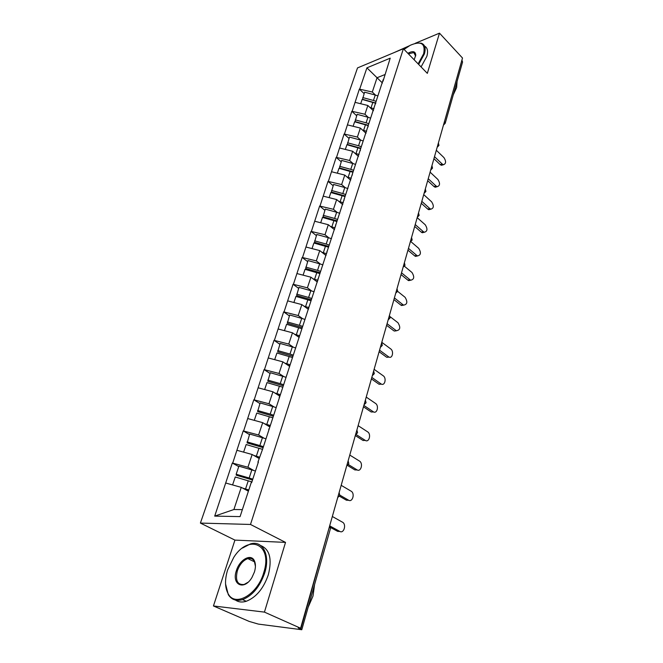 <?xml version="1.0" encoding="UTF-8"?>
<svg xmlns="http://www.w3.org/2000/svg" width="663" height="663" viewBox="0 0 663 663"><rect width="100%" height="100%" fill="white"/><g stroke="black" fill="none" stroke-linecap="round" stroke-linejoin="round"><path stroke-width="0.99" d="M213.445 605.965L264.438 612.115L285.521 542.392L234.934 540.105L213.445 605.965L249.139 621.405L258.321 624.09L301.781 629.734L298.234 627.919L300.604 628.234L462.509 58.029L439.486 33.15L415.162 43.344M234.934 540.105L200.4 523.074L357.514 67.916L403.394 48.706L250.498 524.458L200.4 523.074M409.27 45.822L393.996 52.642M248.401 491.208L241.249 487.363L233.898 509.524L214.704 516.112L240.081 516.601L251.211 482.623L251.658 482.614L258.413 461.987L257.965 462.003L258.098 462.931M214.704 516.112L232.315 463.023L238.746 466.586M253.763 470.49L247.921 467.224L232.315 463.023M232.738 463.006L243.23 430.909L249.503 434.588M264.04 438.193L258.603 434.994L243.23 430.909M243.644 430.884L253.805 399.781L259.929 403.56M274.059 406.916L268.963 403.75L253.805 399.781M254.219 399.739L264.056 369.598L270.048 373.468M283.822 376.584L279.007 373.451L264.056 369.598M264.479 369.54L274.01 340.31L279.861 344.263M293.328 347.172L288.753 344.064L274.01 340.31M274.424 340.235L283.673 311.875L289.391 315.903M302.577 318.63L298.209 315.53L283.673 311.875M284.087 311.792L293.054 284.261L298.64 288.372M311.577 290.916L307.4 287.825L293.054 284.261M293.46 284.17L302.162 257.443L307.64 261.612M320.337 263.99L316.326 260.907L302.162 257.443M302.577 257.335L311.022 231.37L316.375 235.605M328.865 237.826L324.994 234.743L311.022 231.37M311.436 231.254L319.641 206.019L324.878 210.312M337.16 212.392L333.431 209.309L319.641 206.019M320.047 205.895L328.019 181.364L333.149 185.706M345.241 187.654L341.627 184.571L328.019 181.364M328.417 181.231L336.166 157.363L341.196 161.755M353.106 163.579L349.608 160.496L336.166 157.363M336.572 157.23L344.105 134.009L349.028 138.443M360.771 140.15L357.382 137.067L344.105 134.009M344.503 133.868L351.829 111.268L356.661 115.743M368.238 117.326L364.94 114.251L351.829 111.268M352.227 111.119L359.354 89.115L364.095 93.624M375.515 95.107L372.308 92.024L359.354 89.115M359.752 88.958L366.921 67.841L390.217 58.17L383.015 81.276M257.965 462.003L262.681 448.95L383.189 79.643M259.117 458.481L252.139 454.503L247.921 467.224M252.139 454.503L237.047 450.326M269.51 426.757L262.697 422.662L258.603 434.994M262.697 422.662L247.821 418.585M268.772 429.011L268.871 430.022M279.579 396.002L272.932 391.792L268.963 403.75M272.932 391.792L258.272 387.822M279.231 397.054L279.305 398.14M289.375 366.175L282.852 361.857L279.007 373.451M282.852 361.857L268.399 357.979M289.375 366.092L289.424 367.244M299.179 337.434L292.482 332.801L288.753 344.064M292.482 332.801L278.236 329.014M299.204 336.075L299.22 337.285M308.378 309.323L301.839 304.599L298.209 315.53M301.839 304.599L287.783 300.894M308.743 306.961L308.734 308.229M317.312 282.007L310.922 277.2L307.4 287.825M310.922 277.2L297.057 273.587M317.991 278.717L317.967 280.035M326.005 255.47L319.74 250.589L316.326 260.907M319.74 250.589L306.066 247.05M326.975 251.285L326.925 252.653M334.45 229.663L328.318 224.716L324.994 234.743M328.318 224.716L314.826 221.26M335.702 224.649L335.627 226.066M342.663 204.569L336.663 199.555L333.431 209.309M336.663 199.555L323.345 196.173M344.172 198.767L344.08 200.226M350.652 180.154L344.777 175.082L341.627 184.571M344.777 175.082L331.633 171.767M352.409 173.607L352.302 175.107M358.426 156.393L352.675 151.263L349.608 160.496M352.675 151.263L339.696 148.023M360.423 149.142L360.299 150.683M366.001 133.255L360.357 128.075L357.382 137.067M360.357 128.075L347.545 124.901M368.222 125.348L368.073 126.915M373.377 110.721L367.849 105.492L364.94 114.251M367.849 105.492L355.194 102.384M375.805 102.185L375.648 103.793M444.45 121.627L461.846 60.341M462.086 60.598L462.559 62.065L445.213 123.301L444.699 121.884L444.011 123.177M382.443 83.016L377.048 77.737L372.308 92.024M384.838 74.604L377.048 77.737L366.921 67.841M264.438 612.115L300.604 628.234M285.521 542.392L250.498 524.458M403.394 48.706L427.328 73.361L439.486 33.15M233.898 509.524L242.368 509.623M241.249 487.363L225.926 483.07M366.208 124.586L366.738 125.083M359.313 147.708L360.1 148.413M352.36 171.51L352.94 172.015M373.476 110.406L372.722 110.099M375.722 103.03L362.528 99.293L364.584 92.165L375.25 95.033L373.46 100.461L362.76 97.577M442.793 164.913L441.417 165.319L440.157 164.606L442.18 164.001L443.448 164.714C446.1 163.761 446.274 161.391 443.961 157.62L436.32 150.252M377.86 95.895L375.25 95.033M376.087 101.331L373.46 100.461M374.015 108.782L369.954 107.481M375.697 103.254L362.147 99.417L360.697 103.735M442.18 164.001L434.505 156.65M440.157 164.606L433.934 158.664M366.109 132.931L365.296 132.608M368.238 125.29L355.045 121.569L357.133 114.326L367.932 117.243L366.1 122.821L355.269 119.887M436.693 186.825L435.201 187.239L434.016 186.568L436.055 185.996L437.24 186.668C440.05 185.739 440.257 183.336 437.878 179.449L430.105 172.156M370.584 118.122L367.932 117.243M368.761 123.699L366.1 122.821M366.631 131.34L362.479 130.014M368.197 125.605L354.63 121.777L353.114 126.277M436.055 185.996L428.24 178.72M434.016 186.568L427.676 180.684M358.534 156.054L357.664 155.714M360.73 148.222L347.362 144.435L349.484 137.084L360.423 140.05L358.542 145.769L347.569 142.794M430.436 209.284L428.828 209.707L427.726 209.085L429.781 208.538L430.875 209.168C433.834 208.273 434.091 205.828 431.646 201.834L423.723 194.615M363.117 140.937L360.423 140.05M361.236 146.664L358.542 145.769M359.048 154.504L354.804 153.153M360.606 148.603L346.915 144.725L345.34 149.432M429.781 208.538L421.817 201.345M427.726 209.085L421.27 203.268M350.76 179.806L349.832 179.449M353.023 171.758L339.481 167.913L341.636 160.446L352.716 163.471L350.777 169.347L339.663 166.314M424.022 232.323L422.281 232.746L421.278 232.166L423.342 231.669L424.345 232.241C427.461 231.387 427.768 228.901 425.256 224.782L417.184 217.655M355.443 164.366L352.716 163.471M353.512 170.242L350.777 169.347M351.257 178.306L346.915 176.922M352.865 172.239L338.992 168.303L337.343 173.209M423.342 231.669L415.22 224.558M421.278 232.166L414.69 226.423M342.779 204.212L341.768 203.823M345.1 195.95L331.376 192.038L333.564 184.455L344.793 187.53L342.804 193.563L331.541 190.48M417.433 255.959L415.552 256.374L414.657 255.852L416.737 255.388L417.632 255.91C420.922 255.106 421.278 252.578 418.701 248.327L410.878 241.63M347.901 188.565L344.793 187.53M345.58 194.474L342.804 193.563M343.252 202.754L338.801 201.345M344.909 196.521L330.854 192.519L329.138 197.64M416.737 255.388L408.458 248.376M414.657 255.852L407.944 250.183M334.566 229.299L333.481 228.884M336.961 220.804L323.047 216.826L325.276 209.118L336.655 212.251L334.616 218.459L323.196 215.309M410.67 280.209L408.648 280.623L407.869 280.159L409.958 279.736L410.745 280.2C414.209 279.438 414.624 276.869 411.98 272.493L404.471 266.277M339.804 213.295L336.655 212.251M337.426 219.37L334.616 218.459M335.03 227.881L330.456 226.439M336.738 221.483L322.491 217.414L320.693 222.76M409.958 279.736L401.521 272.816M407.869 280.159L401.024 274.565M418.121 63.872L423.665 53.703C425.605 43.402 421.104 40.609 410.173 45.324L404.074 49.41M416.87 43.02L421.262 43.186C424.966 44.562 426.011 48.126 424.411 53.877L418.643 64.41M407.844 53.289C412.883 50.637 415.519 51.275 415.742 55.203L414.16 59.794M415.626 56.09L413.811 52.568L408.375 53.836M457.072 81.441L456.625 87.566L453.293 94.784M424.535 46.062C427.536 47.753 428.298 51.192 426.823 56.405L421.08 66.922M227.658 569.857C224.649 579.644 224.832 587.65 228.229 593.891C235.232 607.424 257.634 594.438 263.733 572.691C273.123 544.24 248.791 533.433 233.774 557.351L227.658 569.857M242.393 548.102L250.49 543.9C262.705 540.13 270.529 554.956 264.694 572.965C259.871 586.772 252.487 595.656 242.55 599.625C236.301 601.407 231.553 599.758 228.312 594.67L225.544 583.896M236.418 570.545C239.608 559.655 250.929 553.282 254.319 560.633C255.752 563.608 255.794 567.387 254.451 571.962L251.998 577.398C244.224 591.015 231.263 584.882 236.418 570.545M255.429 566.235L254.368 561.395C252.926 558.818 250.747 557.89 247.829 558.611C243.18 560.293 239.691 564.362 237.346 570.81C235.15 580.548 237.412 585.106 244.141 584.468L247.97 582.305M314.552 584.667L313.002 596.062L308.154 607.25M260.799 545.599C269.717 549.312 272.236 559.017 268.349 574.713C263.559 588.487 256.2 597.346 246.263 601.283C242.086 602.551 238.481 602.153 235.448 600.073M326.13 255.089L324.945 254.642M328.591 246.354L314.486 242.31L316.757 234.478L328.284 237.661L326.188 244.05L314.618 240.843M403.701 305.137L401.554 305.502L400.891 305.113L403.005 304.731L403.668 305.121C407.314 304.425 407.786 301.814 405.076 297.289L397.626 291.339M331.483 238.721L328.284 237.661M329.039 244.979L326.188 244.05M326.577 253.722L321.862 252.238M328.334 247.142L313.889 243.006L312.016 248.592M403.005 304.731L394.394 297.919M400.891 305.113L393.913 299.601M317.444 281.609L316.152 281.137M319.98 272.634L305.684 268.523L307.988 260.559L319.682 263.808L317.519 270.371L305.792 267.106M396.499 330.771L394.27 331.052L396.391 330.721C400.237 330.083 400.767 327.431 397.982 322.757L390.142 316.715M322.922 264.877L319.682 263.808M320.42 271.308L317.519 270.371M317.875 280.3L313.019 278.783M319.69 273.537L305.046 269.327L303.082 275.162M395.861 330.398L387.068 323.701M393.731 330.729L386.612 325.318M308.51 308.908L307.102 308.394M311.129 299.676L296.626 295.491L298.972 287.386L310.831 290.701L308.602 297.455L296.709 294.132M389.098 357.092L386.778 357.291L388.916 357.009C392.397 359.006 394.104 351.183 390.706 348.912L381.789 342.307M314.121 291.778L310.831 290.701M311.544 298.4L308.602 297.455M308.734 307.591L303.911 306.091M310.79 300.695L295.938 296.411L293.891 302.502M388.518 356.76L379.551 350.197M386.38 357.05L379.112 351.738M299.22 336.97L297.762 336.456M302.013 327.505L287.303 323.246L289.69 315L301.715 318.381L299.427 325.334L287.361 321.945M381.49 384.15L379.079 384.258L381.233 384.018C384.822 386.247 386.778 378.076 383.222 375.788L374.123 369.324M305.055 319.475L301.715 318.381M302.411 326.295L299.427 325.334M299.336 335.685L294.513 334.202M301.632 328.657L286.573 324.298L284.427 330.663M380.976 383.86L371.819 377.429M378.822 384.092L371.404 378.896M289.466 365.81L288.123 365.346M292.632 356.164L277.706 351.829L280.134 343.442L292.333 346.882L289.971 354.05L277.731 350.586M373.65 411.963L371.164 411.972L373.327 411.789C377.032 414.267 379.253 405.706 375.523 403.419L366.233 397.096M295.723 347.984L292.333 346.882M293.005 355.02L289.971 354.05M289.839 364.691L284.817 363.15M292.209 357.448L276.919 353.014L274.681 359.661M373.219 411.715L363.863 405.433M371.048 411.897L363.473 406.817M279.703 395.629L278.162 395.107M282.96 385.684L267.819 381.275L270.289 372.73L282.67 376.244L280.234 383.628L267.819 380.098M355.318 435.541L363.059 440.497L365.238 440.373C369.034 443.025 371.495 434.108 367.617 431.837L358.119 425.663M286.109 377.363L282.67 376.244M283.689 384.747L280.234 383.628M280.043 394.576L274.797 392.977M282.488 387.117L266.974 382.601L264.645 389.546M365.238 440.373L356.13 434.53M269.634 426.367L267.86 425.77M273.38 416.256L257.625 411.624L260.145 402.922L272.7 406.51L270.197 414.118L257.592 410.513M357.282 469.984L354.838 469.91L357.034 469.852C360.813 472.396 363.423 463.57 359.628 461.166L349.774 455.058M276.198 407.637L272.7 406.51M273.711 415.245L270.197 414.118M269.957 425.389L264.429 423.707M272.476 417.698L256.73 413.09L254.285 420.359M357.034 469.852L348.373 464.564M354.838 469.91L347.429 465.401M259.258 458.058L257.194 457.387M263.112 447.624L247.117 442.909L249.686 434.05L262.432 437.713L259.846 445.561L247.05 441.881M348.73 500.275L346.376 500.192L348.581 500.192C352.351 502.629 355.111 493.894 351.407 491.358L341.18 485.324M265.987 438.848L262.432 437.713M263.41 446.705L259.846 445.561M259.548 457.163L253.697 455.39M262.15 449.232L246.164 444.541L243.603 452.141M348.581 500.192L339.879 495.162M346.376 500.192L339.481 496.214M248.542 490.769L246.114 489.982M252.52 479.995L236.277 475.189L236.177 474.244L238.895 466.164L251.832 469.901L249.164 477.998L236.177 474.244M339.912 531.453L337.666 531.37L339.887 531.444C343.641 533.756 346.542 525.113 342.937 522.444L332.329 516.494M255.446 471.053L251.832 469.901M252.794 479.158L249.164 477.998M248.807 489.957L242.55 488.059M251.89 481.91L235.257 476.987L232.58 484.935M339.887 531.444L330.398 526.256M337.666 531.37L330.63 527.533M300.787 629.063L329.279 527.242M301.781 629.734L330.514 528.295L329.627 527.425L329.743 525.626M437.704 145.371L438.392 142.959M431.24 168.137L431.945 165.659M424.61 191.508L425.331 188.963M417.789 215.508L418.535 212.898M410.795 240.155L411.557 237.47L412.162 240.014L410.306 241.879M403.601 265.482L404.389 262.722L405.002 265.283L403.129 267.156M396.209 291.513L397.021 288.678M388.609 318.281L389.438 315.364M380.794 345.821L381.648 342.821M372.747 374.156L373.625 371.073M364.459 403.336L365.363 400.154M355.932 433.387L356.86 430.113M347.139 464.357L348.092 460.984M346.757 465.691L348.829 463.636L348.15 460.785M338.072 496.289L339.058 492.8M372.855 102.301L371.048 107.779M365.479 124.71L363.622 130.329M357.904 147.708L355.998 153.484M350.122 171.336L348.174 177.27M342.133 195.61L340.127 201.709M333.92 220.564L331.856 226.829M325.475 246.213L323.353 252.653M316.79 272.601L314.61 279.222M307.847 299.751L305.602 306.571M298.648 327.696L296.336 334.724M289.176 356.479L286.789 363.714M279.413 386.131L276.96 393.59M269.344 416.704L266.816 424.395M258.968 448.221L256.357 456.161M248.26 480.75L245.567 488.938M443.456 125.116L445.213 123.301M437.166 147.269L438.947 145.437L438.425 143.042M430.718 169.993L432.508 168.162L431.969 165.733M424.088 193.323L425.903 191.483L425.348 189.013M417.292 217.273L419.124 215.425L418.544 212.922M395.745 293.145L397.651 291.248L397.021 288.654M388.162 319.864L390.084 317.95L389.454 315.323M380.355 347.354L382.311 345.423L381.664 342.754M372.324 375.648L374.305 373.683L373.65 370.982M364.053 404.77L366.059 402.781L365.396 400.038M355.534 434.771L357.572 432.757L356.901 429.955M337.707 497.565L339.812 495.468L339.125 492.568M330.514 528.295L329.826 525.328M441.417 165.319L443.448 164.714M435.201 187.239L437.24 186.668M428.828 209.707L430.875 209.168M422.281 232.746L424.345 232.241M415.552 256.374L417.632 255.91M408.648 280.623L410.745 280.2M415.651 55.8L415.742 55.203M413.811 52.568L415.527 54.341M228.229 593.891L228.312 594.67M254.368 561.395L254.319 560.633M247.829 558.611L254.6 561.884M246.263 601.283L242.55 599.625M401.554 305.502L403.668 305.121M394.27 331.052L396.391 330.721M386.778 357.291L388.916 357.009M379.079 384.258L381.233 384.018M371.164 411.972L373.327 411.789"/></g></svg>
